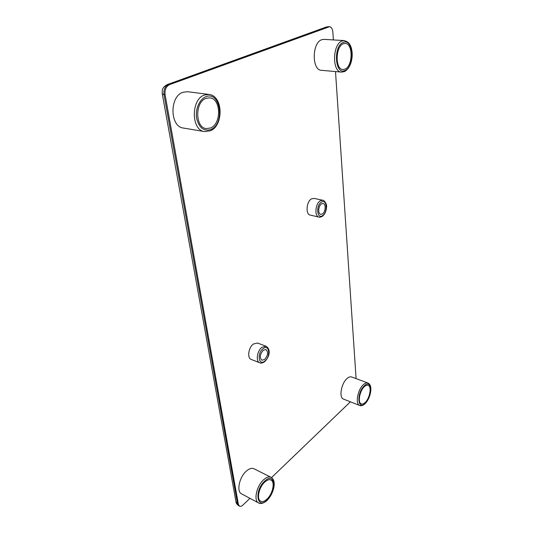 <?xml version="1.0" encoding="UTF-8"?>
<svg xmlns="http://www.w3.org/2000/svg" width="533" height="533" viewBox="0 0 533 533"><rect width="100%" height="100%" fill="white"/><g stroke="black" fill="none" stroke-linecap="round" stroke-linejoin="round"><path stroke-width="0.8" d="M322.378 213.966C325.603 212.161 326.229 203.906 323.145 203.499L321.539 203.846C318.288 205.611 317.655 213.926 320.719 214.333L322.378 213.966M311.445 198.896C306.355 201.581 305.422 214.433 310.226 215.079L319.02 217.104C314.257 216.471 315.243 203.519 320.306 200.794L322.791 200.261L313.944 198.376L311.445 198.896M264.601 359.535C267.999 355.464 268.459 352.14 265.967 349.555L263.315 350.214C259.891 354.265 259.418 357.596 261.896 360.208L264.601 359.535M253.402 344.012C248.445 347.429 246.952 358.169 251.23 359.442L259.764 362.786C255.52 361.534 257.053 350.707 261.989 347.236L266.094 346.23L257.526 343.039L253.402 344.012M206.018 98.365L209.842 97.852C221.155 98.685 221.548 123.976 210.542 127.993L206.198 128.58C195.118 127.72 194.778 102.023 206.018 98.365M204.552 131.578L183.445 128.053C169.94 126.954 169.254 96.513 182.939 92.289L187.536 91.716L208.943 94.428L204.372 95.027C190.741 99.398 191.154 130.525 204.552 131.578L210.308 130.805C223.767 125.668 223.307 95.753 208.943 94.428M267.173 498.928C272.849 493.638 275.241 481.799 270.957 480.026C269.172 479.227 267.06 479.953 264.621 482.198C258.891 487.355 256.38 499.421 260.637 501.207C262.502 502.059 264.681 501.3 267.173 498.928M246.246 471.205C239.257 477.222 236.306 491.613 241.556 493.851L258.585 502.952C253.435 500.773 256.486 486.156 263.429 479.94C266.367 477.242 268.918 476.375 271.077 477.335L253.988 468.76C251.789 467.774 249.211 468.587 246.246 471.205M364.299 386.718C365.718 385.392 366.99 384.919 368.103 385.299C371.914 386.338 369.929 398.104 365.252 402.388C363.792 403.794 362.48 404.294 361.314 403.881C357.516 402.855 359.575 390.902 364.299 386.718M359.702 405.493L343.492 399.09C338.788 397.785 341.173 383.5 346.963 378.59C348.702 377.038 350.261 376.498 351.64 376.971L367.923 383.02C366.571 382.561 365.038 383.127 363.319 384.719C357.596 389.756 355.105 404.241 359.702 405.493C361.201 406.173 363.026 405.54 365.172 403.608C370.422 398.404 373.48 385.412 367.923 383.02M344.964 69.137C352.899 66.352 353.259 43.38 345.217 43.433L343.419 43.733C335.324 46.278 334.99 69.616 342.906 69.497L344.964 69.137M321.779 39.709C311.832 42.673 311.732 70.423 321.466 70.309L341.526 72.115C331.946 72.261 332.332 43.992 342.153 40.948L344.311 40.588L323.964 39.362L321.779 39.709M356.091 378.623L335.504 71.569M333.385 39.928L332.858 32.127C332.519 28.835 331.406 27.03 329.527 26.703L169.521 84.647C166.069 86.426 164.604 89.804 165.11 94.794L238.404 504.405L239.47 506.143C240.483 506.623 241.669 506.223 243.041 504.964L249.944 498.328M271.53 477.595L350.408 401.822M321.399 202.147C315.743 205.332 317.002 219.583 322.518 215.638C328.035 212.46 326.942 198.416 321.399 202.147M263.095 348.649C256.779 353.212 258.672 366.324 264.814 361.074C270.977 356.55 269.272 343.598 263.095 348.649M264.481 481.306C253.901 490.966 257.133 510.474 267.306 499.794C277.453 490.353 274.755 471.099 264.481 481.306M364.246 385.885C356.404 392.981 357.67 411.269 365.298 403.201C372.867 396.219 371.921 378.203 364.246 385.885M343.332 42.373C332.958 45.858 335.024 75.766 345.044 70.449C354.958 66.852 353.426 37.89 343.332 42.373M205.771 96.773C199.502 99.158 195.131 109.345 196.617 118.206C199.009 127.807 203.733 131.578 210.775 129.519C225.266 124.089 220.549 90.383 205.771 96.773M328.661 26.843L327.608 26.79L168.415 84.514L169.521 84.647M165.11 94.794L164.004 94.647L237.531 503.925L238.404 504.405M164.004 94.647L162.259 93.815C162.265 90.657 161.372 87.985 167.102 84.66L168.415 84.514C164.964 86.286 163.498 89.664 164.004 94.647M235.999 501.899L238.591 505.664C236.712 504.071 235.846 502.819 235.999 501.899L162.272 93.875M327.608 26.79L326.329 26.99L327.608 26.79M319.02 217.104C319.16 217.444 320.22 217.224 322.199 216.438C324.764 214.466 326.203 211.428 326.516 207.33C327.402 204.046 323.591 199.708 322.791 200.261M259.764 362.786C260.79 363.446 262.416 363.08 264.641 361.687C268.339 358.223 272.003 350.341 266.094 346.23M258.585 502.952C261.103 504.718 265.98 501.826 267.22 500.207C273.609 493.851 277.147 480.706 271.077 477.335M341.526 72.115L344.471 71.595C348.862 69.057 351.427 64.013 352.16 56.471C352.373 52.441 351.827 48.876 350.521 45.785C349.308 43.593 349.015 42.267 344.311 40.588M167.182 84.634L326.329 26.99M239.47 506.143L238.591 505.664M329.527 26.703L328.475 26.657"/></g></svg>
